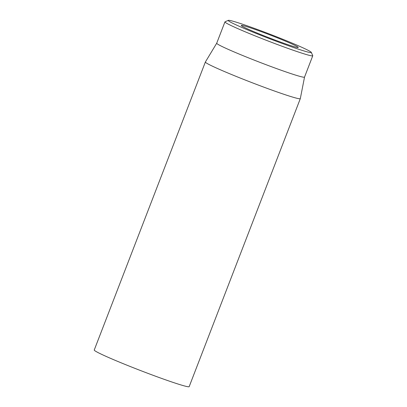 <?xml version="1.0" encoding="UTF-8"?>
<svg xmlns="http://www.w3.org/2000/svg" width="407" height="407" viewBox="0 0 407 407"><rect width="100%" height="100%" fill="white"/><g stroke="black" fill="none" stroke-linecap="round" stroke-linejoin="round"><path stroke-width="0.61" d="M205.372 62.012L94.241 350.02A50.88 2.488 21.1 0 0 140.812 370.655A50.88 2.488 21.1 0 0 189.174 386.65L300.305 98.647A50.88 2.488 -158.9 0 1 261.711 86.36A50.88 2.488 -158.9 0 1 209.015 64.489A50.88 2.488 -158.9 0 1 205.372 62.012A50.88 2.488 -158.9 0 1 205.382 61.991L216.717 43.208M243.472 26.954A30.525 1.491 21.1 0 0 274.404 39.82A30.525 1.491 21.1 0 0 298.189 47.502A30.525 1.491 21.1 0 0 270.304 35.063A30.525 1.491 21.1 0 0 241.295 25.549A30.525 1.491 21.1 0 0 243.472 26.954M308.114 50.315A44.521 2.172 -158.9 0 1 311.289 52.366A44.521 2.172 -158.9 0 1 268.986 38.487A44.521 2.172 -158.9 0 1 228.322 20.35A44.521 2.172 -158.9 0 1 263.003 31.553A44.521 2.172 -158.9 0 1 308.114 50.315M228.322 20.35L225.04 21.8A47.064 2.3 21.1 0 0 224.944 21.886A47.064 2.3 21.1 0 0 228.317 24.176A47.064 2.3 21.1 0 0 277.06 44.404A47.064 2.3 21.1 0 0 312.759 55.769A47.064 2.3 21.1 0 0 312.749 55.647L311.289 52.366M216.722 43.203A47.064 2.3 21.1 0 0 216.712 43.218A47.064 2.3 21.1 0 0 220.085 45.513A47.064 2.3 21.1 0 0 268.829 65.741A47.064 2.3 21.1 0 0 304.528 77.106L312.759 55.769M304.533 77.096L300.315 98.626A50.88 2.488 -158.9 0 1 300.305 98.647M216.712 43.218L224.944 21.886"/></g></svg>
